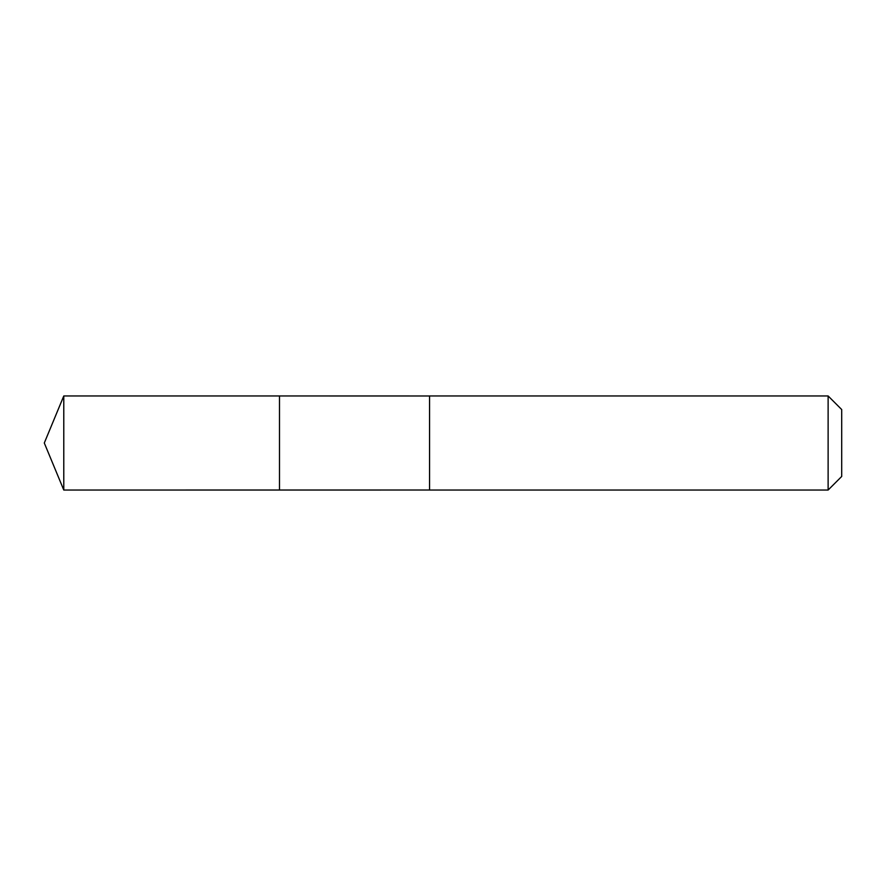 <?xml version="1.0" encoding="UTF-8"?>
<svg xmlns="http://www.w3.org/2000/svg" width="886" height="886" viewBox="0 0 886 886"><rect width="100%" height="100%" fill="white"/><g stroke="black" fill="none" stroke-linecap="round" stroke-linejoin="round"><path stroke-width="0.66" stroke-dasharray="4.43 3.32" d="M279.489 452.004L279.489 395.964L279.489 452.004M63.781 490.036L63.781 395.964M429.566 452.004L429.566 395.976L429.566 452.004M828.122 490.036L828.122 395.964M841.7 476.458L841.7 409.542"/><path stroke-width="1.33" d="M279.489 490.036L279.489 395.964L63.781 395.964L63.781 490.036L279.489 490.036L279.489 395.964L429.566 395.976L429.566 490.024L63.781 490.036L44.3 443L63.781 490.036M429.566 433.996L429.566 490.036L828.122 490.036L828.122 395.964L429.566 395.964L429.566 433.996M828.122 395.964L841.7 409.542L841.7 476.458L828.122 490.036M44.3 443L63.781 395.964"/></g></svg>
